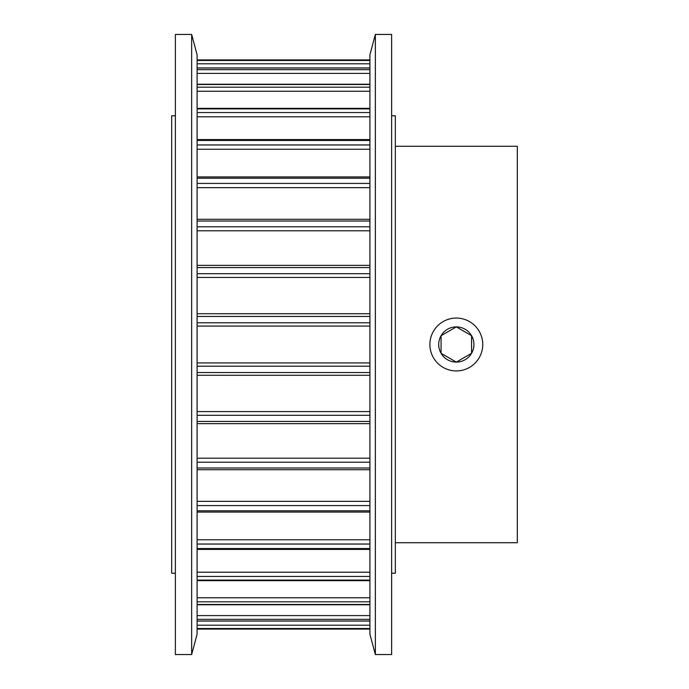 <?xml version="1.0" encoding="UTF-8"?>
<svg xmlns="http://www.w3.org/2000/svg" width="689" height="689" viewBox="0 0 689 689"><rect width="100%" height="100%" fill="white"/><g stroke="black" fill="none" stroke-linecap="round" stroke-linejoin="round"><path stroke-width="1.03" d="M175.385 573.222L171.682 573.222L171.682 115.778L175.385 115.778M395.331 146.275L517.318 146.275L517.318 542.725L395.331 542.725M391.628 115.778L395.331 115.778L395.331 573.222L391.628 573.222M175.385 344.5L175.385 34.45L191.654 34.45L191.654 654.55L175.385 654.55L175.385 344.5M191.654 654.55L197.097 634.216L197.097 54.784L191.654 34.45M391.628 34.45L391.628 654.55L375.359 654.55L375.359 34.45L391.628 34.45M375.359 34.45L369.915 54.784L369.915 634.216L375.359 654.55M471.569 344.5L471.569 353.302L456.325 362.104L441.072 353.302L441.072 335.698A17.604 17.604 0 0 0 456.325 362.104A17.604 17.604 0 0 0 471.569 335.698L471.569 353.302L456.325 362.104L441.072 353.302L441.072 335.698L456.325 326.896A17.604 17.604 0 0 0 441.072 335.698L456.325 326.896L471.569 335.698A17.604 17.604 0 0 0 456.325 326.896L471.569 335.698L471.569 344.5M482.748 344.5A26.432 26.432 0 0 0 456.325 318.068A26.432 26.432 0 0 0 429.893 344.5A26.432 26.432 0 0 0 456.325 370.932A26.432 26.432 0 0 0 482.748 344.5M369.915 625.207L197.097 625.207M369.915 615.604L197.097 615.604M369.915 597.759L197.097 597.759M369.915 572.214L197.097 572.214M369.915 539.754L197.097 539.754M369.915 501.359L197.097 501.359M369.915 458.202L197.097 458.202M369.915 411.583L197.097 411.583M369.915 362.931L197.097 362.931M369.915 313.719L197.097 313.719L369.915 313.71M369.915 59.926L197.097 59.926M369.915 60.486L197.097 60.486M369.915 63.793L197.097 63.793M369.915 68.022L197.097 68.022M369.915 69.667L197.097 69.667M369.915 73.396L197.097 73.396M369.915 84.514L197.097 84.514M369.915 87.202L197.097 87.202M369.915 91.241L197.097 91.241M369.915 108.905L197.097 108.905M369.915 112.557L197.097 112.557M369.915 116.785L197.097 116.785M369.915 140.453L197.097 140.453M369.915 144.957L197.097 144.957M369.915 149.246L197.097 149.246M369.915 178.21L197.097 178.21M369.915 183.42L197.097 183.42M369.915 187.641L197.097 187.641M369.915 221.014L197.097 221.014M369.915 226.776L197.097 226.776M369.915 230.798L197.097 230.798M369.915 267.565L197.097 267.565M369.915 273.714L197.097 273.714M369.915 277.417L197.097 277.417M369.915 316.458L197.097 316.458M369.915 322.796L197.097 322.796M369.915 326.069L197.097 326.069M369.915 366.203L197.097 366.203M369.915 372.542L197.097 372.542M369.915 375.281L197.097 375.281L369.915 375.29M369.915 415.286L197.097 415.286M369.915 421.435L197.097 421.435M369.915 462.224L197.097 462.224M369.915 467.986L197.097 467.986M369.915 505.58L197.097 505.58M369.915 510.79L197.097 510.79M369.915 544.043L197.097 544.043M369.915 548.547L197.097 548.547M369.915 576.443L197.097 576.443M369.915 580.095L197.097 580.095M369.915 601.798L197.097 601.798M369.915 604.486L197.097 604.486M369.915 619.333L197.097 619.333M369.915 620.978L197.097 620.978M369.915 628.514L197.097 628.514M369.915 629.074L197.097 629.074M369.915 59.917L197.097 59.917M369.915 67.927L197.097 67.927M369.915 84.239L197.097 84.239M369.915 108.371L197.097 108.371M369.915 139.591L197.097 139.591M369.915 176.935L197.097 176.935M369.915 219.283L197.097 219.283M369.915 265.343L197.097 265.343M369.915 423.657L197.097 423.657M369.915 469.717L197.097 469.717M369.915 512.065L197.097 512.065M369.915 549.409L197.097 549.409M369.915 580.629L197.097 580.629M369.915 604.761L197.097 604.761M369.915 621.073L197.097 621.073M369.915 629.083L197.097 629.083"/></g></svg>
